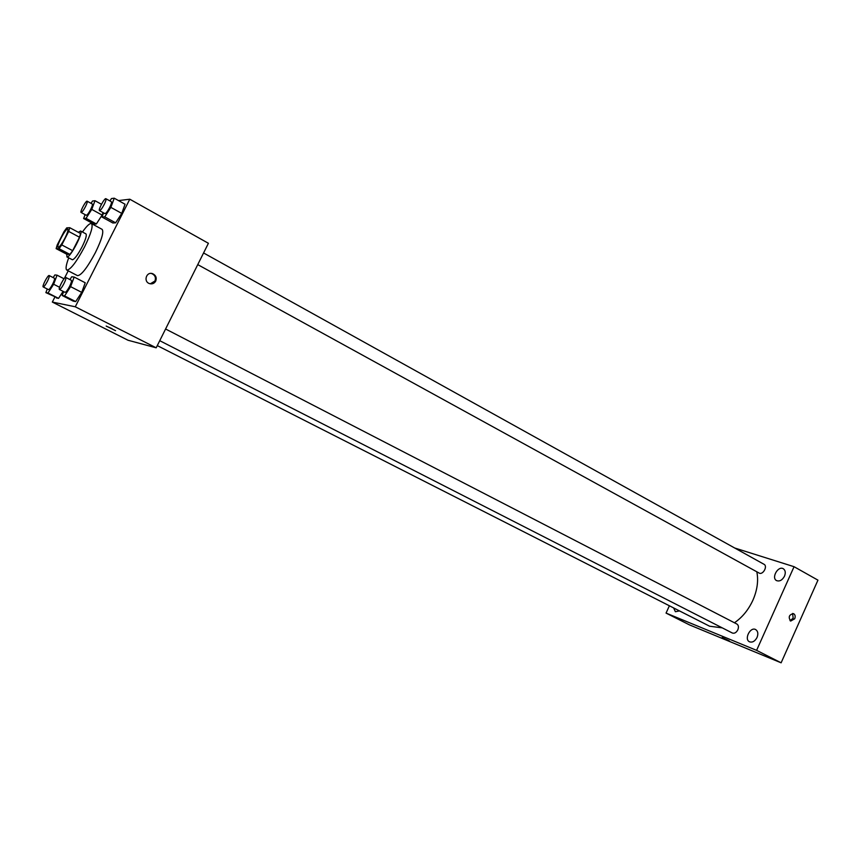 <?xml version="1.0" encoding="UTF-8"?>
<svg xmlns="http://www.w3.org/2000/svg" width="861" height="861" viewBox="0 0 861 861"><rect width="100%" height="100%" fill="white"/><g stroke="black" fill="none" stroke-linecap="round" stroke-linejoin="round"><path stroke-width="1.29" d="M64.941 238.174C61.744 244.137 59.463 247.182 58.096 247.311C55.857 246.666 65.963 227.638 67.75 229.123C68.406 230.016 67.47 233.03 64.941 238.174M69.741 227.702L66.738 227.864L64.015 231.609L57.235 244.901L56.137 248.635L59.043 248.689L61.788 244.922L68.676 231.426L69.741 227.702L80.547 233.492L79.513 237.227L68.676 231.426M56.137 248.635L66.91 254.296L69.902 254.404L59.043 248.689M79.513 237.227L72.668 250.669L61.788 244.922M72.668 250.669L69.902 254.404M66.674 254.178L67.072 256.955C70.279 257.816 83.829 231.824 80.59 231.006L78.329 232.309M80.59 231.006L85.939 233.88C86.95 235.193 85.669 239.509 82.107 246.816C77.867 254.77 74.649 259.086 72.453 259.774L66.846 256.89M82.441 232.007C86.821 225.84 89.835 223.031 91.481 223.58C93.311 225.905 91.008 233.665 84.582 246.838C76.392 262.11 70.462 269.859 66.792 270.074C65.414 269.019 66.049 264.951 68.708 257.869M91.481 223.58L102.082 229.338C104.009 231.706 101.781 239.466 95.399 252.596C87.241 267.803 81.268 275.477 77.501 275.638L66.792 270.074M47.258 288.995L45.87 292.632L58.559 298.358L63.101 291.352L58.559 298.358L48.001 293.009L53.64 284.238L57.074 275.176L54.878 274.939L53.167 277.608M85.088 214.626L83.614 218.533L93.892 224.118L96.367 223.968L102.104 215.067L103.029 212.57L102.104 215.067L91.75 209.395L95.001 200.71L92.525 201.033L91.051 203.347M92.396 223.3L92.084 223.903M68.223 270.817L64.36 278.415M54.824 297.163L52.327 302.071L75.273 306.785L129.796 199.214L118.538 200.591M63.639 291.621L62.196 295.506L73.217 301.124L75.693 301.587L81.73 292.374L85.228 282.774L74.175 277.048L71.711 276.779L69.902 279.567M103.589 212.882L102.05 217.08L112.845 222.988L115.622 222.827L121.767 213.399L125.049 204.229L114.233 198.191L111.456 198.557L109.917 200.947M52.327 302.071L128.052 340.256L156.185 347.812L75.273 306.785M112.016 328.644L106.387 326.244L112.016 328.644M156.185 347.812L208.405 243.286L129.796 199.214M155.712 281.116C154.27 283.495 152.203 284.324 149.502 283.603C143.12 281.633 146.392 271.29 152.634 273.69C155.863 275.272 156.896 277.748 155.712 281.116M150.976 273.411L151.87 273.626C155.098 275.208 156.121 277.683 154.937 281.041L150.298 283.807M115.535 330.656L106.194 326.061M756.819 571.79C758.595 580.637 757.282 590.119 752.891 600.257C748.403 609.932 742.257 617.434 734.444 622.761M722.25 627.863L709.604 626.216L157.283 345.605M197.75 264.618L759.09 573.039C762.835 575.374 767.99 566.215 764.008 564.289L203.573 252.962M165.581 328.988L736.898 624.031C738.544 625.172 738.867 627.099 737.845 629.8C736.295 632.641 734.465 633.707 732.345 633.018L159.737 340.687M669.395 605.778L666.059 613.097L756.604 650.356L794.057 566.699L734.702 548.005M673.603 607.92L675.39 611.73L679.49 610.912M757.045 637.452C758.423 633.771 757.971 631.145 755.678 629.574C750.34 626.442 743.839 639.26 749.49 641.789C752.428 642.747 754.946 641.305 757.045 637.452M784.5 576.17C785.813 572.726 785.415 570.262 783.306 568.744C778.107 565.483 771.058 577.935 776.579 580.615C779.635 581.67 782.272 580.185 784.5 576.17M756.604 650.356L781.121 662.809L689.424 624.86L666.059 613.097M781.121 662.809L817.95 580.153L794.057 566.699M794.725 618.758L790.667 621.072C788.084 617.133 789.031 614.646 793.498 613.624C795.166 614.614 795.575 616.325 794.725 618.758M729.235 640.832L722.131 637.538M792.583 613.452L793.164 618.187L790.021 620.663M102.05 217.08L104.751 216.864L110.875 207.383L114.233 198.191M105.903 198.708L111.338 201.732C111.801 202.324 111.241 204.251 109.648 207.512C107.496 211.505 105.925 213.55 104.924 213.614L99.478 210.622C97.917 210.127 104.644 197.653 105.903 198.708C106.355 199.3 105.785 201.226 104.192 204.487C102.039 208.502 100.468 210.547 99.478 210.622M112.845 222.988L115.622 222.827L104.751 216.864M115.622 222.827L121.767 213.399L110.875 207.383M121.767 213.399L125.049 204.229M83.614 218.533L86.025 218.35L91.75 209.395M87.144 201.194L92.31 204.035C92.73 204.584 92.17 206.414 90.653 209.514C88.64 213.27 87.176 215.185 86.272 215.272L81.095 212.452C79.696 212.021 86.025 200.236 87.144 201.194C87.542 201.732 86.983 203.562 85.454 206.662C83.442 210.428 81.978 212.355 81.095 212.452M93.892 224.118L96.367 223.968L86.025 218.35M96.367 223.968L102.104 215.067M101.469 204.283L95.001 200.71M62.196 295.506L64.586 295.936L70.613 286.659L74.175 277.048M65.77 277.436L71.323 280.299C71.818 280.944 71.215 283.011 69.526 286.509C67.47 290.34 65.963 292.288 65.016 292.331L59.452 289.49C57.859 289.027 64.478 276.413 65.77 277.436C66.254 278.071 65.651 280.148 63.94 283.635C61.884 287.488 60.388 289.436 59.452 289.49M73.217 301.124L75.693 301.587L64.586 295.936M75.693 301.587L81.73 292.374L70.613 286.659M81.73 292.374L85.228 282.774M45.87 292.632L48.001 293.009M49.163 275.542L54.437 278.254C54.867 278.846 54.275 280.794 52.661 284.108C50.734 287.714 49.335 289.554 48.485 289.619L43.201 286.928C41.769 286.53 48.012 274.616 49.163 275.542C49.583 276.133 48.991 278.081 47.366 281.396C45.429 285.013 44.04 286.864 43.201 286.928M56.352 297.938L58.559 298.358M59.592 287.283L53.64 284.238M64.058 278.781L57.074 275.176M151.87 273.626L152.634 273.69"/></g></svg>
